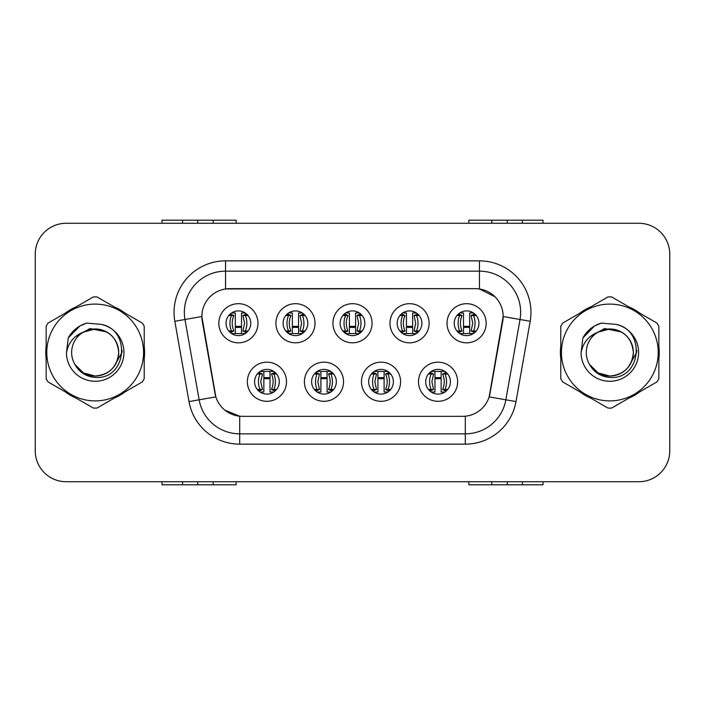 <?xml version="1.0" encoding="UTF-8"?>
<svg xmlns="http://www.w3.org/2000/svg" width="705" height="705" viewBox="0 0 705 705"><rect width="100%" height="100%" fill="white"/><g stroke="black" fill="none" stroke-linecap="round" stroke-linejoin="round"><path stroke-width="1.06" d="M343.538 381.74A19.564 19.564 0 0 1 323.974 401.304A19.564 19.564 0 0 1 304.41 381.74A19.564 19.564 0 0 1 323.974 362.176A19.564 19.564 0 0 1 343.538 381.74M311.619 381.74A12.355 12.355 0 0 0 323.974 394.104A12.355 12.355 0 0 0 336.338 381.74A12.355 12.355 0 0 0 323.974 369.385A12.355 12.355 0 0 0 311.619 381.74M400.59 381.74A19.564 19.564 0 0 1 381.026 401.304A19.564 19.564 0 0 1 361.462 381.74A19.564 19.564 0 0 1 381.026 362.176A19.564 19.564 0 0 1 400.59 381.74M368.662 381.74A12.355 12.355 0 0 0 381.026 394.104A12.355 12.355 0 0 0 393.381 381.74A12.355 12.355 0 0 0 381.026 369.385A12.355 12.355 0 0 0 368.662 381.74M457.633 381.74A19.564 19.564 0 0 1 438.069 401.304A19.564 19.564 0 0 1 418.506 381.74A19.564 19.564 0 0 1 438.069 362.176A19.564 19.564 0 0 1 457.633 381.74M425.714 381.74A12.355 12.355 0 0 0 438.069 394.104A12.355 12.355 0 0 0 450.424 381.74A12.355 12.355 0 0 0 438.069 369.385A12.355 12.355 0 0 0 425.714 381.74M286.494 381.74A19.564 19.564 0 0 1 266.931 401.304A19.564 19.564 0 0 1 247.367 381.74A19.564 19.564 0 0 1 266.931 362.176A19.564 19.564 0 0 1 286.494 381.74M254.575 381.74A12.355 12.355 0 0 0 266.931 394.104A12.355 12.355 0 0 0 279.286 381.74A12.355 12.355 0 0 0 266.931 369.385A12.355 12.355 0 0 0 254.575 381.74M315.02 323.26A19.564 19.564 0 0 1 295.457 342.824A19.564 19.564 0 0 1 275.893 323.26A19.564 19.564 0 0 1 295.457 303.696A19.564 19.564 0 0 1 315.02 323.26M283.102 323.26A12.355 12.355 0 0 0 295.457 335.615A12.355 12.355 0 0 0 307.812 323.26A12.355 12.355 0 0 0 295.457 310.896A12.355 12.355 0 0 0 283.102 323.26M372.064 323.26A19.564 19.564 0 0 1 352.5 342.824A19.564 19.564 0 0 1 332.936 323.26A19.564 19.564 0 0 1 352.5 303.696A19.564 19.564 0 0 1 372.064 323.26M340.145 323.26A12.355 12.355 0 0 0 352.5 335.615A12.355 12.355 0 0 0 364.855 323.26A12.355 12.355 0 0 0 352.5 310.896A12.355 12.355 0 0 0 340.145 323.26M429.107 323.26A19.564 19.564 0 0 1 409.543 342.824A19.564 19.564 0 0 1 389.98 323.26A19.564 19.564 0 0 1 409.543 303.696A19.564 19.564 0 0 1 429.107 323.26M397.188 323.26A12.355 12.355 0 0 0 409.543 335.615A12.355 12.355 0 0 0 421.898 323.26A12.355 12.355 0 0 0 409.543 310.896A12.355 12.355 0 0 0 397.188 323.26M486.159 323.26A19.564 19.564 0 0 1 466.587 342.824A19.564 19.564 0 0 1 447.023 323.26A19.564 19.564 0 0 1 466.587 303.696A19.564 19.564 0 0 1 486.159 323.26M454.232 323.26A12.355 12.355 0 0 0 466.587 335.615A12.355 12.355 0 0 0 478.951 323.26A12.355 12.355 0 0 0 466.587 310.896A12.355 12.355 0 0 0 454.232 323.26M257.977 323.26A19.564 19.564 0 0 1 238.413 342.824A19.564 19.564 0 0 1 218.841 323.26A19.564 19.564 0 0 1 238.413 303.696A19.564 19.564 0 0 1 257.977 323.26M226.049 323.26A12.355 12.355 0 0 0 238.413 335.615A12.355 12.355 0 0 0 250.768 323.26A12.355 12.355 0 0 0 238.413 310.896A12.355 12.355 0 0 0 226.049 323.26M201.859 316.457A27.803 27.803 0 0 0 202.273 321.286L214.99 393.364A27.803 27.803 0 0 0 242.37 416.338L462.63 416.338A27.803 27.803 0 0 0 490.01 393.364L502.727 321.286A27.803 27.803 0 0 0 475.346 288.662L229.654 288.662A27.803 27.803 0 0 0 201.859 316.457L202.159 312.341M638.862 223.274L66.138 223.274A30.888 30.888 0 0 0 35.25 254.161L35.25 450.839A30.888 30.888 0 0 0 66.138 481.726L638.862 481.726A30.888 30.888 0 0 0 669.75 450.839L669.75 254.161A30.888 30.888 0 0 0 638.862 223.274L66.138 223.274M471.945 334.39L471.945 333.553M233.055 334.39L233.055 333.553M468.86 481.726L468.86 484.82L491.817 484.82L491.817 481.726M491.817 223.274L491.817 220.18L468.86 220.18L468.86 223.274M213.183 481.726L213.183 484.82L236.14 484.82L236.14 481.726M236.14 223.274L236.14 220.18L213.183 220.18L213.183 223.274M213.183 484.82L197.735 484.82L197.735 481.726M507.265 481.726L507.265 484.82L491.817 484.82M507.265 223.274L507.265 220.18L491.817 220.18M213.183 220.18L162.009 220.18L162.009 223.274M197.735 223.274L197.735 220.18M542.991 223.274L542.991 220.18L522.396 220.18L522.396 223.274M522.396 481.726L522.396 484.82L542.991 484.82L542.991 481.726M162.009 481.726L162.009 484.82L182.604 484.82L182.604 481.726M182.604 223.274L182.604 220.18M522.396 220.18L507.265 220.18M507.265 484.82L522.396 484.82M182.604 484.82L197.735 484.82M45.755 352.5A49.429 49.429 0 0 0 46.142 358.669A49.429 49.429 0 0 1 46.142 346.331A49.429 49.429 0 0 0 45.755 352.5M65.318 391.883A49.429 49.429 0 0 0 75.999 398.052A49.429 49.429 0 0 1 65.318 391.883M114.36 398.052A49.429 49.429 0 0 0 125.041 391.883A49.429 49.429 0 0 1 114.36 398.052M144.217 358.669A49.429 49.429 0 0 0 144.217 346.331A49.429 49.429 0 0 1 144.217 358.669M560.396 352.5A49.429 49.429 0 0 0 560.783 358.669A49.429 49.429 0 0 1 560.783 346.331A49.429 49.429 0 0 0 560.396 352.5M579.959 391.883A49.429 49.429 0 0 0 590.64 398.052A49.429 49.429 0 0 1 579.959 391.883M629.001 398.052A49.429 49.429 0 0 0 639.682 391.883A49.429 49.429 0 0 1 629.001 398.052M658.858 358.669A49.429 49.429 0 0 0 658.858 346.331A49.429 49.429 0 0 1 658.858 358.669M225.538 260.859L479.462 260.859A51.483 51.483 0 0 1 530.169 321.286L515.998 401.594A51.483 51.483 0 0 1 465.3 444.141L239.7 444.141A51.483 51.483 0 0 1 189.002 401.594L174.831 321.286A51.483 51.483 0 0 1 225.538 260.859L225.538 271.152L479.462 271.152A41.19 41.19 0 0 1 520.026 319.497L505.864 399.814A41.19 41.19 0 0 1 465.3 433.848L239.7 433.848A41.19 41.19 0 0 1 199.136 399.814L184.974 319.497A41.19 41.19 0 0 1 225.538 271.152L225.538 288.962L475.346 288.662L479.462 288.962L494.998 296.796M462.63 416.338L242.37 416.338M239.7 444.141L239.7 416.214L224.86 410.134M530.169 321.286L503.141 316.519L489.155 396.862L515.998 401.594M189.002 401.594L215.845 396.862L201.859 316.519L184.974 319.497A41.19 41.19 0 0 1 184.349 312.341M490.01 393.364L489.843 394.245M215.157 394.245L214.99 393.364M125.041 313.117A49.429 49.429 0 0 0 114.36 306.948A49.429 49.429 0 0 1 125.041 313.117M75.999 306.948A49.429 49.429 0 0 0 65.318 313.117A49.429 49.429 0 0 1 75.999 306.948M639.682 313.117A49.429 49.429 0 0 0 629.001 306.948A49.429 49.429 0 0 1 639.682 313.117M590.64 306.948A49.429 49.429 0 0 0 579.959 313.117A49.429 49.429 0 0 1 590.64 306.948M35.25 254.161L35.25 450.839M66.138 481.726L638.862 481.726M669.75 450.839L669.75 254.161M360.563 313.892L356.994 315.532L362.15 315.532M361.304 331.923L359.453 330.98L356.994 330.98L360.563 332.619M361.304 314.589L359.453 315.532A18.533 16.664 90 0 1 360.969 323.26A18.533 16.664 90 0 1 359.453 330.98L362.15 330.98M359.33 333.553L355.593 333.553L355.593 312.958L359.33 312.958M345.67 333.553L355.593 333.553M355.593 327.376L349.407 327.376M345.67 312.958L349.407 312.958L349.407 333.553M349.407 326.344L355.593 326.344L349.407 326.344M344.437 332.619L348.006 330.98L345.547 330.98L343.696 331.923M348.006 330.98A18.533 18.533 0 0 1 348.006 315.532L345.547 315.532A18.533 16.664 -90 0 0 344.031 323.26A18.533 16.664 -90 0 0 345.547 330.98L342.85 330.98M344.437 313.892L348.006 315.532M342.85 315.532L345.547 315.532L343.696 314.589M332.046 372.381L328.468 374.02A18.533 18.533 0 0 1 328.468 389.468L330.927 389.468A18.533 16.664 90 0 0 332.443 381.74A18.533 16.664 90 0 0 330.927 374.02L333.624 374.02M328.468 374.02L330.927 374.02L332.786 373.077M317.144 371.447L330.804 371.447M330.804 392.042L327.067 392.042L327.067 371.447M320.89 377.624L327.067 377.624M320.89 371.447L320.89 392.042L317.144 392.042M316.994 371.553L317.796 371.447M314.333 374.02L319.488 374.02L317.796 381.74L319.488 389.468L314.333 389.468M315.911 372.381L319.488 374.02M333.624 389.468L330.927 389.468L332.786 390.411M328.468 389.468L332.046 391.108M389.089 372.381L385.512 374.02A18.533 18.533 0 0 1 385.512 389.468L387.979 389.468A18.533 16.664 90 0 0 389.495 381.74A18.533 16.664 90 0 0 387.979 374.02L390.667 374.02M385.512 374.02L387.979 374.02L389.83 373.077M374.196 371.447L387.856 371.447M387.856 392.042L384.11 392.042L384.11 371.447M377.933 377.624L384.11 377.624M377.933 371.447L377.933 392.042L374.196 392.042M374.038 371.553L374.849 371.447M371.376 374.02L376.532 374.02L374.849 381.74L376.532 389.468L371.376 389.468M372.954 372.381L376.532 374.02M390.667 389.468L387.979 389.468L389.83 390.411M385.512 389.468L389.089 391.108M303.52 313.892L299.951 315.532L305.098 315.532M304.26 331.923L302.41 330.98L299.951 330.98L303.52 332.619M304.26 314.589L302.41 315.532A18.533 16.664 90 0 1 303.925 323.26A18.533 16.664 90 0 1 302.41 330.98L305.098 330.98M302.286 333.553L298.541 333.553L298.541 312.958L302.286 312.958M288.627 333.553L298.541 333.553M298.541 327.376L292.363 327.376M288.627 312.958L292.363 312.958L292.363 333.553M287.384 332.619L290.962 330.98L288.504 330.98L286.644 331.923M290.962 330.98A18.533 18.533 0 0 1 290.962 315.532L288.504 315.532A18.533 16.664 -90 0 0 286.988 323.26A18.533 16.664 -90 0 0 288.504 330.98L285.807 330.98M287.384 313.892L290.962 315.532M285.807 315.532L288.504 315.532L286.644 314.589M417.616 313.892L414.038 315.532L419.193 315.532M418.356 331.923L416.496 330.98L414.038 330.98L417.616 332.619M418.356 314.589L416.496 315.532A18.533 16.664 90 0 1 418.012 323.26A18.533 16.664 90 0 1 416.496 330.98L419.193 330.98M416.373 333.553L412.637 333.553L412.637 312.958L416.373 312.958M402.714 333.553L412.637 333.553M412.637 327.376L406.459 327.376L406.459 333.553L406.459 312.958L402.714 312.958M401.48 332.619L405.049 330.98L402.59 330.98L400.74 331.923M405.049 330.98A18.533 18.533 0 0 1 405.049 315.532L402.59 315.532A18.533 16.664 -90 0 0 401.075 323.26A18.533 16.664 -90 0 0 402.59 330.98L399.902 330.98M401.48 313.892L405.049 315.532M399.902 315.532L402.59 315.532L400.74 314.589M274.994 372.381L271.425 374.02A18.533 18.533 0 0 1 271.425 389.468L273.884 389.468A18.533 16.664 90 0 0 275.399 381.74A18.533 16.664 90 0 0 273.884 374.02L276.58 374.02M271.425 374.02L273.884 374.02L275.734 373.077M260.101 371.447L273.76 371.447M273.76 392.042L270.024 392.042L270.024 371.447M263.846 377.624L270.024 377.624M263.846 371.447L263.846 392.042L260.101 392.042M259.942 371.553L260.753 371.447M257.29 374.02L262.436 374.02L260.753 381.74L262.436 389.468L257.29 389.468M258.867 372.381L262.436 374.02M276.58 389.468L273.884 389.468L275.734 390.411M271.425 389.468L274.994 391.108M446.133 372.381L442.564 374.02A18.533 18.533 0 0 1 442.564 389.468L445.022 389.468A18.533 16.664 90 0 0 446.538 381.74A18.533 16.664 90 0 0 445.022 374.02L447.71 374.02M442.564 374.02L445.022 374.02L446.873 373.077M431.24 371.447L444.899 371.447M444.899 392.042L441.154 392.042L441.154 371.447M434.976 377.624L441.154 377.624M434.976 371.447L434.976 392.042L431.24 392.042M431.081 371.553L431.892 371.447M428.42 374.02L433.575 374.02L431.892 381.74L433.575 389.468L428.42 389.468M430.006 372.381L433.575 374.02M447.71 389.468L445.022 389.468L446.873 390.411M442.564 389.468L446.133 391.108M246.477 313.892L242.899 315.532L248.054 315.532M247.217 331.923L245.366 330.98L242.899 330.98L246.477 332.619M247.217 314.589L245.366 315.532A18.533 16.664 90 0 1 246.882 323.26A18.533 16.664 90 0 1 245.366 330.98L248.054 330.98M245.243 333.553L241.498 333.553L241.498 312.958L245.243 312.958M231.575 333.553L241.498 333.553M241.498 327.376L235.32 327.376M231.575 312.958L235.32 312.958L235.32 333.553M230.341 332.619L233.919 330.98L231.451 330.98L229.601 331.923M233.919 330.98A18.533 18.533 0 0 1 233.919 315.532L231.451 315.532A18.533 16.664 -90 0 0 229.945 323.26A18.533 16.664 -90 0 0 231.451 330.98L228.764 330.98M230.341 313.892L233.919 315.532M228.764 315.532L231.451 315.532L229.601 314.589M474.659 313.892L471.081 315.532L476.236 315.532M475.399 331.923L473.548 330.98L471.081 330.98L474.659 332.619M475.399 314.589L473.548 315.532A18.533 16.664 90 0 1 475.055 323.26A18.533 16.664 90 0 1 473.548 330.98L476.236 330.98M473.425 333.553L469.68 333.553L469.68 312.958L473.425 312.958M459.757 333.553L469.68 333.553M469.68 327.376L463.502 327.376M459.757 312.958L463.502 312.958L463.502 333.553M458.523 332.619L462.101 330.98L459.634 330.98L457.783 331.923M462.101 330.98A18.533 18.533 0 0 1 462.101 315.532L459.634 315.532A18.533 16.664 -90 0 0 458.118 323.26A18.533 16.664 -90 0 0 459.634 330.98L456.946 330.98M458.523 313.892L462.101 315.532M456.946 315.532L459.634 315.532L457.783 314.589M122.185 350.552L121.93 352.5L113.963 366.679M106.64 331.94L89.94 328.574L75.082 336.964M118.704 351.654A23.538 23.538 0 0 0 83.305 332.178A23.538 23.538 0 0 0 95.175 376.038C109.478 374.646 117.321 366.803 118.713 352.5C117.321 338.197 109.478 330.354 95.175 328.962L83.305 332.178L95.175 328.962C109.478 330.354 117.321 338.197 118.713 352.5C117.321 366.803 109.478 374.646 95.175 376.038A23.538 23.538 0 0 0 118.713 352.5C117.321 338.197 109.478 330.354 95.175 328.962C109.478 330.354 117.321 338.197 118.713 352.5C117.321 366.803 109.478 374.646 95.175 376.038C109.478 374.646 117.321 366.803 118.713 352.5C117.321 338.197 109.478 330.354 95.175 328.962C109.478 330.354 117.321 338.197 118.713 352.5C117.321 366.803 109.478 374.646 95.175 376.038C109.478 374.646 117.321 366.803 118.713 352.5C117.321 338.197 109.478 330.354 95.175 328.962C109.478 330.354 117.321 338.197 118.713 352.5C117.321 366.803 109.478 374.646 95.175 376.038L83.41 372.883L74.845 364.362L83.41 372.883L95.175 376.038L83.41 372.883L74.845 364.362L83.41 372.883L95.175 376.038L83.41 372.883L74.845 364.362L83.41 372.883L95.175 376.038L83.41 372.883L74.845 364.362C79.286 372.31 86.063 376.664 95.175 377.413C126.653 380.048 131.571 329.878 101.212 324.37L86.618 323.101C78.493 325.604 72.359 330.566 68.226 337.977L66.42 353.126A28.773 28.773 0 0 0 95.175 381.273A28.773 28.773 0 0 0 101.212 324.37M95.175 400.898A48.398 48.398 0 0 0 143.573 352.5A48.398 48.398 0 0 0 95.175 304.102A48.398 48.398 0 0 0 46.786 352.5A48.398 48.398 0 0 0 95.175 400.898M95.175 408.107A55.607 55.607 0 0 0 96.999 408.072L142.392 381.863A55.607 55.607 0 0 0 144.217 378.708L144.217 326.292A55.607 55.607 0 0 0 142.392 323.137L96.999 296.928A55.607 55.607 0 0 0 93.36 296.928L47.958 323.137A55.607 55.607 0 0 0 46.142 326.292L46.142 378.708A55.607 55.607 0 0 0 47.958 381.863L93.36 408.072A55.607 55.607 0 0 0 95.175 408.107M66.42 353.126C68.129 342.956 73.752 335.977 83.305 332.178M68.226 337.977L79.868 325.983L86.451 323.154L79.868 325.983L68.253 337.924L79.868 325.983L86.451 323.154L79.868 325.983L68.226 337.977L79.868 325.983L86.618 323.101L79.868 325.983L76.034 328.601L79.868 325.983L86.618 323.101L79.868 325.983L76.034 328.601L79.868 325.983L86.618 323.101L79.868 325.983L76.034 328.601L79.868 325.983L86.618 323.101L79.868 325.983L76.034 328.601M86.451 323.154L79.868 325.983L68.253 337.924L79.868 325.983L86.451 323.154L79.868 325.983L68.253 337.924M633.346 351.654A23.538 23.538 0 0 0 597.946 332.178A23.538 23.538 0 0 0 609.825 376.038C624.119 374.646 631.962 366.803 633.363 352.5C631.962 338.197 624.119 330.354 609.825 328.962L597.946 332.178L609.825 328.962C624.119 330.354 631.962 338.197 633.363 352.5C631.962 366.803 624.119 374.646 609.825 376.038A23.538 23.538 0 0 0 633.363 352.5C631.962 338.197 624.119 330.354 609.825 328.962C624.119 330.354 631.962 338.197 633.363 352.5C631.962 366.803 624.119 374.646 609.825 376.038C624.119 374.646 631.962 366.803 633.363 352.5C631.962 338.197 624.119 330.354 609.825 328.962C624.119 330.354 631.962 338.197 633.363 352.5C631.962 366.803 624.119 374.646 609.825 376.038C624.119 374.646 631.962 366.803 633.363 352.5C631.962 338.197 624.119 330.354 609.825 328.962C624.119 330.354 631.962 338.197 633.363 352.5C631.962 366.803 624.119 374.646 609.825 376.038L598.051 372.883L589.486 364.362L598.051 372.883L609.825 376.038L598.051 372.883L589.486 364.362L598.051 372.883L609.825 376.038L598.051 372.883L589.486 364.362L598.051 372.883L609.825 376.038L598.051 372.883L589.486 364.362C593.927 372.31 600.704 376.664 609.825 377.413C641.303 380.048 646.212 329.878 615.862 324.37L601.268 323.101C593.134 325.604 587.001 330.566 582.868 337.977L581.061 353.126A28.773 28.773 0 0 0 609.825 381.273A28.773 28.773 0 0 0 615.862 324.37M609.825 400.898A48.398 48.398 0 0 0 658.214 352.5A48.398 48.398 0 0 0 609.825 304.102A48.398 48.398 0 0 0 561.427 352.5A48.398 48.398 0 0 0 609.825 400.898M609.825 408.107A55.607 55.607 0 0 0 611.64 408.072L657.042 381.863A55.607 55.607 0 0 0 658.858 378.708L658.858 326.292A55.607 55.607 0 0 0 657.042 323.137L611.64 296.928A55.607 55.607 0 0 0 608.001 296.928L562.608 323.137A55.607 55.607 0 0 0 560.783 326.292L560.783 378.708A55.607 55.607 0 0 0 562.608 381.863L608.001 408.072A55.607 55.607 0 0 0 609.825 408.107M581.061 353.126C582.771 342.956 588.402 335.977 597.946 332.178M582.868 337.977L594.509 325.983L601.092 323.154L594.509 325.983L582.894 337.924L594.509 325.983L601.092 323.154L594.509 325.983L582.868 337.977L594.509 325.983L601.268 323.101L594.509 325.983L590.684 328.601L594.509 325.983L601.268 323.101L594.509 325.983L590.684 328.601L594.509 325.983L601.268 323.101L594.509 325.983L590.684 328.601L594.509 325.983L601.268 323.101L594.509 325.983L590.684 328.601M601.092 323.154L594.509 325.983L582.894 337.924L594.509 325.983L601.092 323.154L594.509 325.983L582.894 337.924M636.827 350.552L636.571 352.5L628.613 366.679M621.281 331.94L604.582 328.574L589.724 336.964M479.462 260.859L479.462 288.962M465.3 416.214L465.3 444.141M174.831 321.286L184.974 319.497M327.067 378.656L320.89 378.656M315.17 373.077L317.021 374.02A18.533 16.664 -90 0 0 315.505 381.74A18.533 16.664 -90 0 0 317.021 389.468L315.17 390.411M384.11 378.656L377.933 378.656M372.214 373.077L374.073 374.02A18.533 16.664 -90 0 0 372.557 381.74A18.533 16.664 -90 0 0 374.073 389.468L372.214 390.411M292.363 326.344L298.541 326.344M406.459 326.344L412.637 326.344M270.024 378.656L263.846 378.656M258.127 373.077L259.978 374.02A18.533 16.664 -90 0 0 258.462 381.74A18.533 16.664 -90 0 0 259.978 389.468L258.127 390.411M441.154 378.656L434.976 378.656M429.266 373.077L431.116 374.02A18.533 16.664 -90 0 0 429.601 381.74A18.533 16.664 -90 0 0 431.116 389.468L429.266 390.411M235.32 326.344L241.498 326.344M463.502 326.344L469.68 326.344M356.994 330.98L358.678 323.26L356.994 315.532M315.911 391.108L319.488 389.468M372.954 391.108L376.532 389.468M299.951 330.98L301.634 323.26L299.951 315.532M414.038 330.98L415.721 323.26L414.038 315.532M258.867 391.108L262.436 389.468M430.006 391.108L433.575 389.468M242.899 330.98L244.591 323.26L242.899 315.532M471.081 330.98L472.773 323.26L471.081 315.532"/></g></svg>
